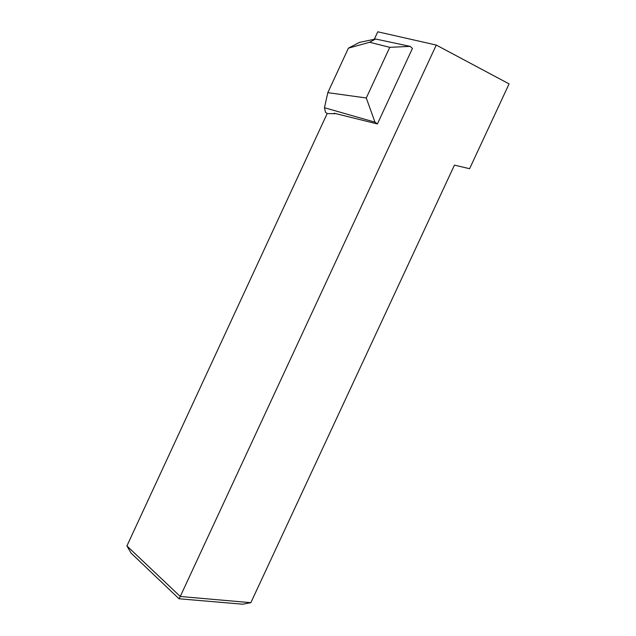<?xml version="1.0" encoding="UTF-8"?>
<svg xmlns="http://www.w3.org/2000/svg" width="636" height="636" viewBox="0 0 636 636"><rect width="100%" height="100%" fill="white"/><g stroke="black" fill="none" stroke-linecap="round" stroke-linejoin="round"><path stroke-width="0.95" d="M374.286 39.297L377.76 31.8L436.264 45.053L180.258 596.481L250.846 602.682L242.642 604.2L179.026 598.77L131.103 553.129L126.914 545.919L180.258 596.481L179.026 598.77M327.198 113.502L126.914 545.919M436.264 45.053L509.086 83.888L469.599 168.707L454.454 165.114L250.846 602.682M348.417 48.145L369.611 42.27L389.765 47.326L410.14 46.38L375.622 39.019L359.539 42.358L348.417 48.145L327.81 92.657L324.455 107.723L374.986 122.168L366.28 97.984L327.81 92.657M366.28 97.984L389.765 47.326M410.14 46.38L412.454 48.4L377.402 123.941L334.17 113.224L334.862 113.717L327.317 113.582L325.505 112.318L324.455 107.723M375.622 39.019L369.611 42.27M377.402 123.941L374.986 122.168"/></g></svg>
